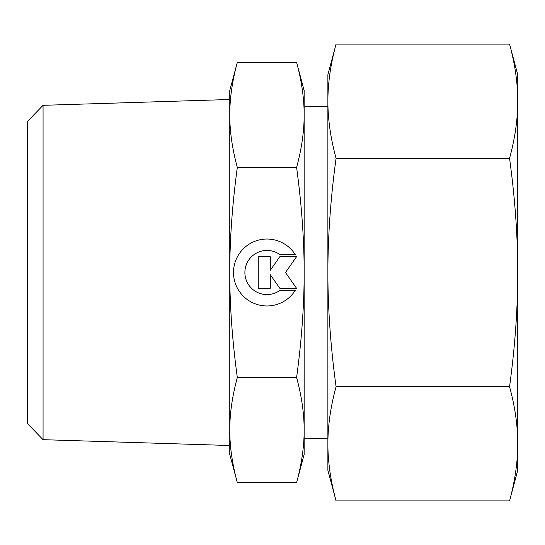 <?xml version="1.0" encoding="UTF-8"?>
<svg xmlns="http://www.w3.org/2000/svg" width="545" height="545" viewBox="0 0 545 545"><rect width="100%" height="100%" fill="white"/><g stroke="black" fill="none" stroke-linecap="round" stroke-linejoin="round"><path stroke-width="0.82" d="M43.062 105.321L27.25 121.637L27.25 423.363L43.062 439.679L229.779 445.503L229.779 99.497L43.062 105.321L43.062 439.679M327.879 106.364L304.144 106.364L304.144 114.92C304.185 131.229 301.671 148.737 296.603 167.444C301.671 204.859 304.185 239.875 304.144 272.5C304.185 305.125 301.671 340.141 296.603 377.556C301.671 396.263 304.185 413.771 304.144 430.08C304.185 446.396 301.671 463.904 296.603 482.611L304.144 454.462L304.144 90.538L296.603 62.389C301.671 81.096 304.185 98.604 304.144 114.92M304.144 430.08L304.144 438.636L327.879 438.636M237.32 62.389L229.779 90.538L229.779 114.92C229.738 98.604 232.252 81.096 237.32 62.389L296.603 62.389M229.779 454.462L237.32 482.611C232.252 463.904 229.738 446.396 229.779 430.08C229.738 413.771 232.252 396.263 237.32 377.556C232.252 340.141 229.738 305.125 229.779 272.5C229.738 239.875 232.252 204.859 237.32 167.444C232.252 148.737 229.738 131.229 229.779 114.92L229.779 454.462M295.342 290.233A33.463 33.463 0 0 1 238.587 290.233A33.463 33.463 0 0 1 249.228 244.119A33.463 33.463 0 0 1 295.342 254.767L280.123 254.767A22.086 22.086 0 0 0 249.228 285.662A22.086 22.086 0 0 0 280.123 290.233L295.342 290.233M270.306 288.23L258.262 288.23L258.262 256.77L270.306 256.77L270.306 270.279L279.769 256.77L296.5 256.77L285.485 272.5L296.5 288.23L279.769 288.23L270.306 274.721L270.306 288.23M237.32 167.444L296.603 167.444M237.32 377.556L296.603 377.556M237.32 482.611L296.603 482.611M327.879 452.479L327.879 443.787C327.899 425.618 330.631 406.59 336.074 386.691C330.631 346.892 327.899 308.831 327.879 272.5C327.899 236.169 330.631 198.108 336.074 158.309C330.631 138.41 327.899 119.382 327.879 101.213L327.879 92.521L327.879 101.213C327.899 83.051 330.631 64.017 336.074 44.118L327.879 74.72L327.879 452.479M509.555 158.309C514.998 198.108 517.73 236.169 517.75 272.5L517.75 74.72L509.555 44.118C514.998 64.017 517.73 83.051 517.75 101.213C517.73 119.382 514.998 138.41 509.555 158.309L336.074 158.309M509.555 500.882L517.75 470.281L517.75 443.787C517.73 461.949 514.998 480.983 509.555 500.882L336.074 500.882C330.631 480.983 327.899 461.949 327.879 443.787L327.879 470.281L336.074 500.882M509.555 386.691C514.998 406.59 517.73 425.618 517.75 443.787L517.75 272.5C517.73 308.831 514.998 346.892 509.555 386.691L336.074 386.691M509.555 44.118L336.074 44.118"/></g></svg>
